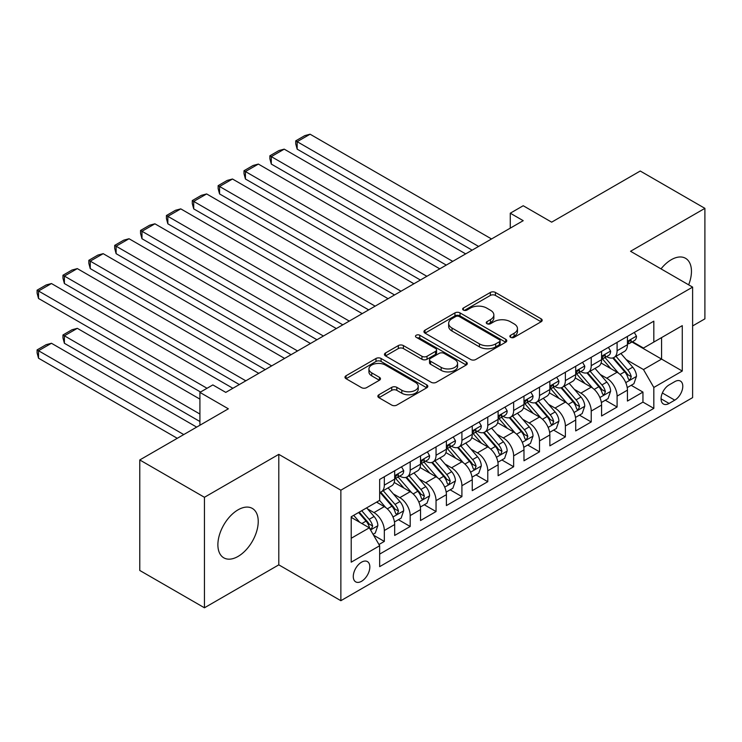 <?xml version="1.0" encoding="UTF-8"?>
<svg xmlns="http://www.w3.org/2000/svg" width="742" height="742" viewBox="0 0 742 742"><rect width="100%" height="100%" fill="white"/><g stroke="black" fill="none" stroke-linecap="round" stroke-linejoin="round"><path stroke-width="1.11" d="M510.607 337.332A2.514 1.447 0 0 0 514.16 337.332L541.131 321.759A3.589 2.068 0 0 0 542.189 320.294A3.589 2.068 0 0 0 541.131 318.828L495.443 292.45A3.589 2.068 0 0 0 490.36 292.45L463.388 308.023A2.514 1.447 0 0 0 462.656 309.043A2.514 1.447 0 0 0 463.388 310.073A2.514 1.447 0 0 0 466.941 310.073L470.428 308.06A11.492 6.632 0 0 1 486.678 308.06L490.49 310.258A11.492 6.632 0 0 1 493.857 314.942A11.492 6.632 0 0 1 490.49 319.635L486.993 321.648A2.514 1.447 0 0 0 486.26 322.677A2.514 1.447 0 0 0 486.993 323.697A2.514 1.447 0 0 0 490.555 323.697L494.042 321.685A11.492 6.632 0 0 1 510.292 321.685L514.095 323.883A11.492 6.632 0 0 1 517.462 328.576A11.492 6.632 0 0 1 514.095 333.269L510.607 335.282A2.514 1.447 0 0 0 509.875 336.302A2.514 1.447 0 0 0 510.607 337.332L510.607 335.282M238.061 556.426A28.53 16.472 120 0 0 256.695 531.281A28.53 16.472 120 0 0 252.326 508.418A28.53 16.472 120 0 0 238.061 509.828A28.53 16.472 120 0 0 219.419 534.973A28.53 16.472 120 0 0 223.796 557.836A28.53 16.472 120 0 0 238.061 556.426M688.65 284.826A28.53 16.472 120 0 0 685.543 258.299A28.53 16.472 120 0 0 671.278 259.719A28.53 16.472 120 0 0 661.02 268.873M361.558 581.283A11.705 6.761 120 0 0 369.21 570.969A11.705 6.761 120 0 0 367.411 561.592A11.705 6.761 120 0 0 361.558 562.167A11.705 6.761 120 0 0 353.915 572.481A11.705 6.761 120 0 0 355.706 581.867A11.705 6.761 120 0 0 361.558 581.283M378.912 394.753A3.589 2.068 0 0 0 377.863 396.219A3.589 2.068 0 0 0 378.912 397.684L391.73 405.086A3.589 2.068 0 0 0 396.812 405.086L426.771 387.788A3.589 2.068 0 0 0 427.819 386.322A3.589 2.068 0 0 0 426.771 384.857L381.073 358.479A3.589 2.068 0 0 0 375.99 358.479L346.041 375.767A3.589 2.068 0 0 0 344.984 377.233A3.589 2.068 0 0 0 346.041 378.698L361.521 387.639A3.589 2.068 0 0 0 366.604 387.639L379.422 380.238A3.589 2.068 0 0 0 380.47 378.772A3.589 2.068 0 0 0 379.422 377.307L371.742 372.874A9.6 5.546 0 0 1 368.932 368.959A9.6 5.546 0 0 1 374.858 363.83A9.6 5.546 0 0 1 385.321 365.036L415.409 382.399A9.6 5.546 0 0 1 418.219 386.322A9.6 5.546 0 0 1 412.292 391.442A9.6 5.546 0 0 1 401.821 390.246L396.812 387.352A3.589 2.068 0 0 0 391.73 387.352L378.912 394.753L378.912 397.684M692.611 325.942L704.9 318.847L704.9 208.354L640.244 171.022L551.658 222.164L523.212 205.738L510.273 213.204L523.212 220.671L225.772 392.388L212.843 384.922L199.913 392.388L199.913 425.24M204.44 497.288L204.44 607.791L278.797 564.857L278.797 454.354L204.44 497.288L139.774 459.957L228.36 408.814L199.913 392.388M278.797 454.354L340.866 490.193L692.611 287.117L692.611 397.619L340.866 600.695L340.866 490.193M704.9 208.354L630.542 251.278L692.611 287.117M470.688 359.499A3.589 2.068 0 0 0 475.761 359.499L505.719 342.21A3.589 2.068 0 0 0 506.767 340.745A3.589 2.068 0 0 0 505.719 339.279L460.021 312.892A3.589 2.068 0 0 0 454.948 312.892L424.99 330.19A3.589 2.068 0 0 0 423.942 331.655A3.589 2.068 0 0 0 424.99 333.121L470.688 359.499M417.236 337.879A2.514 1.447 0 0 1 419.786 338.231L419.786 335.245L466.245 362.068A3.589 2.068 0 0 1 467.293 363.534A3.589 2.068 0 0 1 466.245 364.999L436.287 382.297A3.589 2.068 0 0 1 431.213 382.297L385.515 355.91L385.515 352.979A3.589 2.068 0 0 0 384.458 354.444A3.589 2.068 0 0 0 385.515 355.91M385.515 352.979L398.333 345.577A3.589 2.068 0 0 1 403.407 345.577L421.948 356.281A3.589 2.068 0 0 0 427.021 356.281L435.526 351.365A3.589 2.068 0 0 0 436.574 349.899A3.589 2.068 0 0 0 435.526 348.434L416.234 337.295A2.514 1.447 0 0 1 415.492 336.274A2.514 1.447 0 0 1 417.05 334.93A2.514 1.447 0 0 1 419.786 335.245M204.44 607.791L139.774 570.459L139.774 459.957M378.949 544.517L384.319 541.419L373.588 535.214M367.485 508.845L373.977 512.592A14.627 8.45 60 0 1 384.319 530.511L394.67 524.538L394.67 535.446L410.187 526.486L398.417 519.688M393.343 493.912L399.836 497.659A14.627 8.45 60 0 1 410.187 515.579L420.528 509.606L420.528 520.513L436.046 511.553L424.276 504.755M419.211 478.98L425.704 482.727A14.627 8.45 60 0 1 436.046 500.646L446.396 494.673L446.396 505.58L461.914 496.621L450.144 489.822M445.07 464.047L451.563 467.794A14.627 8.45 60 0 1 461.914 485.713L472.255 479.74L472.255 490.647L487.772 481.688L476.002 474.889M470.938 449.114L477.431 452.87A14.627 8.45 60 0 1 487.772 470.78L498.123 464.817L498.123 475.715L513.64 466.755L501.87 459.957M496.797 434.181L503.289 437.938A14.627 8.45 60 0 1 513.64 455.857L523.982 449.884L523.982 460.782L539.499 451.822L527.738 445.024M522.665 419.249L529.157 423.005A14.627 8.45 60 0 1 539.499 440.924L549.85 434.951L549.85 445.849L565.367 436.89L553.597 430.091M548.524 404.316L555.016 408.072A14.627 8.45 60 0 1 565.367 425.991L575.709 420.018L575.709 430.917L591.226 421.957L579.465 415.158M574.391 389.392L580.884 393.139A14.627 8.45 60 0 1 591.226 411.059L601.577 405.086L601.577 415.984L617.094 407.024L617.094 396.126A14.627 8.45 -120 0 0 606.752 378.207L600.25 374.46M605.324 400.226L617.094 407.024M394.67 524.538A14.627 8.45 -120 0 0 384.319 506.619L376.556 502.139M420.528 509.606A14.627 8.45 -120 0 0 410.187 491.686L394.188 482.458M446.396 494.673A14.627 8.45 -120 0 0 436.046 476.754L420.055 467.525M472.255 479.74A14.627 8.45 -120 0 0 461.914 461.821L445.914 452.592M498.123 464.817A14.627 8.45 -120 0 0 487.772 446.897L471.782 437.659M523.982 449.884A14.627 8.45 -120 0 0 513.64 431.965L497.641 422.727M549.85 434.951A14.627 8.45 -120 0 0 539.499 417.032L523.509 407.794M575.709 420.018A14.627 8.45 -120 0 0 565.367 402.099L549.368 392.861M601.577 405.086A14.627 8.45 -120 0 0 591.226 387.166L575.236 377.928M674.766 381.638L669.08 384.922A11.343 6.548 120 0 0 661.669 394.92A11.343 6.548 120 0 0 663.413 404A11.343 6.548 120 0 0 669.08 403.444L674.766 400.151A11.343 6.548 120 0 0 682.176 390.162A11.343 6.548 120 0 0 680.442 381.082A11.343 6.548 120 0 0 674.766 381.638M351.216 538.275L369.321 527.822L379.663 545.741L379.663 566.647L653.823 408.369L653.823 387.463L643.472 369.544L626.118 359.527M379.663 545.741L351.216 562.167L351.216 516.775L379.663 500.349L379.663 479.443L653.823 321.165L653.823 342.071L682.269 325.645L682.269 371.037L653.823 387.463M399.706 476.086L399.836 476.16A14.627 8.45 60 0 0 407.154 476.883L417.496 470.91A14.627 8.45 -120 0 0 420.528 464.214L420.528 455.848M425.565 461.153L425.704 461.227A14.627 8.45 60 0 0 433.013 461.951L443.364 455.978A14.627 8.45 -120 0 0 446.396 449.281L446.396 440.915M451.433 446.22L451.563 446.294A14.627 8.45 60 0 0 458.881 447.018L469.222 441.045A14.627 8.45 -120 0 0 472.255 434.348L472.255 425.991M477.292 431.288L477.431 431.362A14.627 8.45 60 0 0 484.749 432.085L495.09 426.112A14.627 8.45 -120 0 0 498.123 419.416L498.123 411.059M503.159 416.355L503.289 416.429A14.627 8.45 60 0 0 510.607 417.152L520.949 411.179A14.627 8.45 -120 0 0 523.982 404.483L523.982 396.126M529.018 401.422L529.157 401.496A14.627 8.45 60 0 0 536.475 402.22L546.817 396.247A14.627 8.45 -120 0 0 549.85 389.55L549.85 381.193M554.886 386.489L555.016 386.563A14.627 8.45 60 0 0 562.334 387.287L572.685 381.314A14.627 8.45 -120 0 0 575.709 374.617L575.709 366.26M580.745 371.557L580.884 371.631A14.627 8.45 60 0 0 588.202 372.363L598.544 366.39A14.627 8.45 -120 0 0 601.577 359.685L601.577 351.328M379.663 554.107L642.952 402.099L642.952 392.091L627.435 401.051L627.435 390.153A14.627 8.45 -120 0 0 617.094 372.234L601.094 362.996M606.613 356.624L606.752 356.698A14.627 8.45 -120 0 0 614.061 357.431A14.627 8.45 -120 0 0 617.094 350.725L617.094 342.368M614.061 357.431L624.412 351.458A14.627 8.45 -120 0 0 627.435 344.752L627.435 336.395M384.319 476.754L384.319 485.12A14.627 8.45 60 0 1 381.286 491.816A14.627 8.45 60 0 1 379.663 492.41M381.286 491.816L391.637 485.843A14.627 8.45 -120 0 0 394.67 479.147L394.67 470.78M410.187 461.821L410.187 470.187A14.627 8.45 60 0 1 407.154 476.883M436.046 446.888L436.046 455.254A14.627 8.45 60 0 1 433.013 461.951M461.914 431.965L461.914 440.321A14.627 8.45 60 0 1 458.881 447.018M487.772 417.032L487.772 425.389A14.627 8.45 60 0 1 484.749 432.085M513.64 402.099L513.64 410.456A14.627 8.45 60 0 1 510.607 417.152M539.499 387.166L539.499 395.523A14.627 8.45 60 0 1 536.475 402.22M565.367 372.234L565.367 380.59A14.627 8.45 60 0 1 562.334 387.287M591.226 357.301L591.226 365.658A14.627 8.45 60 0 1 588.202 372.363M591.226 411.059L591.226 421.957M565.367 425.991L565.367 436.89M539.499 440.924L539.499 451.822M513.64 455.857L513.64 466.755M487.772 470.78L487.772 481.688M461.914 485.713L461.914 496.621M436.046 500.646L436.046 511.553M410.187 515.579L410.187 526.486M384.319 530.511L384.319 541.419M369.321 527.822L351.216 517.378M643.472 369.544L661.576 359.091L661.576 337.591L682.269 325.645M631.961 341.988L682.269 371.037M632.472 341.691L643.472 348.044L653.823 342.071M278.797 564.857L340.866 600.695M510.273 213.204L510.273 228.137M631.192 385.302L642.952 392.091M642.952 402.099L653.823 408.369M511.609 337.684L514.095 336.256A11.492 6.632 0 0 0 517.462 331.563L517.462 328.576M493.857 314.942L493.857 317.928A11.492 6.632 0 0 1 490.49 322.622L488.004 324.059M541.085 321.787L495.443 295.437A3.589 2.068 0 0 0 490.36 295.437L464.39 310.425M505.673 342.238L460.021 315.879A3.589 2.068 0 0 0 454.948 315.879L425.036 333.149M499.375 341.765A2.514 1.447 0 0 0 500.108 340.745A2.514 1.447 0 0 0 499.375 339.715L459.261 316.556A2.514 1.447 0 0 0 455.709 316.556L452.026 318.68A11.492 6.632 0 0 0 448.66 323.373A11.492 6.632 0 0 0 452.026 328.066L479.443 343.889A11.492 6.632 0 0 0 495.693 343.889L499.375 341.765L499.375 344.752A2.514 1.447 0 0 0 500.108 343.732L500.108 340.745M448.66 323.373L448.66 326.359A11.492 6.632 0 0 0 452.026 331.053L452.026 328.066M499.375 344.752L495.693 346.876A11.492 6.632 0 0 1 479.443 346.876L452.026 331.053M385.562 355.937L398.333 348.564L398.333 345.577M436.574 349.899L436.574 352.886A3.589 2.068 0 0 1 435.526 354.351L427.021 359.267A3.589 2.068 0 0 1 421.948 359.267L403.407 348.564A3.589 2.068 0 0 0 398.333 348.564M419.786 338.231L466.199 365.027M441.175 367.383A9.6 5.546 0 0 0 451.637 368.579A9.6 5.546 0 0 0 457.573 363.459A9.6 5.546 0 0 0 454.753 359.536L444.161 353.415A3.589 2.068 0 0 0 439.078 353.415L430.573 358.33A3.589 2.068 0 0 0 429.525 359.796A3.589 2.068 0 0 0 430.573 361.261L441.175 367.383L441.175 370.369A9.6 5.546 0 0 0 451.637 371.566A9.6 5.546 0 0 0 457.573 366.446L457.573 363.459M429.525 359.796L429.525 362.782A3.589 2.068 0 0 0 430.573 364.248L430.573 361.261M441.175 370.369L430.573 364.248M418.219 386.322L418.219 389.309A9.6 5.546 0 0 1 412.292 394.429A9.6 5.546 0 0 1 401.821 393.232L396.812 390.338A3.589 2.068 0 0 0 391.73 390.338L378.958 397.712M368.932 368.959L368.932 371.946A9.6 5.546 0 0 0 371.742 375.86L371.742 372.874M379.375 380.266L371.742 375.86M426.715 387.816L381.073 361.465A3.589 2.068 0 0 0 375.99 361.465L346.087 378.726M627.222 387.593L633.9 383.735L636.488 376.259A9.692 5.593 -120 0 0 632.713 367.16L620.896 353.48M618.531 373.18L605.027 357.542M297.162 208.873L420.399 280.022L245.435 179.007L244.007 173.711L244.007 170.725L253.059 165.494L258.364 164.075L245.435 171.541L245.435 179.007M610.842 368.626L603.005 359.545A23.225 13.412 -120 0 0 602.281 358.738M612.744 357.95L624.699 371.788A9.692 5.593 60 0 1 628.149 378.466L628.854 379.616L630.171 379.431L631.256 376.676A9.692 5.593 -120 0 0 627.797 369.998L615.981 356.318M613.448 357.727L626.294 372.595A4.934 2.847 60 0 1 627.537 374.524L631.256 376.676M478.59 246.427L297.162 141.676L297.162 149.142L472.125 250.156M634.289 332.435L636.488 336.247A9.692 5.593 60 0 1 634.484 340.532L629.568 343.37A9.692 5.593 -120 0 0 631.256 341.135L631.052 340.281M491.529 238.961L310.091 134.209L297.162 141.676L295.733 140.859L304.786 135.628L310.091 134.209M627.76 343.824L627.797 343.824A9.692 5.593 -120 0 0 629.568 343.37M630.004 340.411L631.256 341.135C630.644 339.678 629.615 340.272 628.149 342.925A9.692 5.593 60 0 1 627.435 344.307M297.162 149.142L295.733 143.846L295.733 140.859M601.354 402.516L608.041 398.658L610.629 391.192A9.692 5.593 -120 0 0 606.854 382.093L595.038 368.412M592.663 388.112L579.159 372.475M271.294 223.806L394.531 294.954M584.984 383.558L577.146 374.478A23.225 13.412 -120 0 0 576.423 373.671M586.885 372.883L598.831 386.721A9.692 5.593 60 0 1 602.291 393.399L602.996 394.549L604.303 394.364L605.389 391.609A9.692 5.593 -120 0 0 601.938 384.931L590.122 371.25M587.581 372.66L600.426 387.528A4.934 2.847 60 0 1 601.669 389.457L605.389 391.609M575.495 417.449L582.173 413.591L584.761 406.124A9.692 5.593 -120 0 0 580.986 397.026L569.17 383.345M566.805 403.045L553.3 387.407M245.435 238.738L368.672 309.887L193.708 208.873L192.28 203.568L192.28 200.581L201.332 195.359L206.638 193.94L193.708 201.407L193.708 208.873M559.116 398.491L551.278 389.411A23.225 13.412 -120 0 0 550.555 388.604M561.017 387.816L572.972 401.654A9.692 5.593 60 0 1 576.423 408.332L577.128 409.482L578.445 409.296L579.53 406.542A9.692 5.593 -120 0 0 576.07 399.864L564.254 386.183M561.722 387.593L574.568 402.461A4.934 2.847 60 0 1 575.811 404.39L579.53 406.542M549.627 432.382L556.314 428.524L558.902 421.057A9.692 5.593 -120 0 0 555.127 411.958L543.311 398.278M540.937 417.978L527.432 402.34M219.567 253.671L342.804 324.82L167.84 223.806L166.421 218.5L166.421 215.514L175.474 210.292L180.77 208.873L167.84 216.339L167.84 223.806M533.257 413.424L525.41 404.344A23.225 13.412 -120 0 0 524.696 403.537M535.158 402.748L547.104 416.587A9.692 5.593 60 0 1 550.564 423.265L551.269 424.415L552.577 424.229L553.662 421.475A9.692 5.593 -120 0 0 550.212 414.797L538.395 401.116M535.854 402.526L548.7 417.394A4.934 2.847 60 0 1 549.943 419.323L553.662 421.475M523.769 447.315L530.447 443.456L533.034 435.99A9.692 5.593 -120 0 0 529.259 426.891L517.443 413.211M515.078 432.911L501.573 417.273M193.708 268.604L316.945 339.753L141.982 238.738L140.553 233.433L140.553 230.447L149.606 225.225L154.911 223.806L141.982 231.272L141.982 238.738M507.389 428.357L499.552 419.276A23.225 13.412 -120 0 0 498.828 418.469M509.29 417.681L521.246 431.519A9.692 5.593 60 0 1 524.696 438.197L525.401 439.347L526.709 439.162L527.803 436.407A9.692 5.593 -120 0 0 524.344 429.729L512.527 416.049M509.995 417.458L522.832 432.326A4.934 2.847 60 0 1 524.084 434.255L527.803 436.407M452.731 261.36L271.294 156.608L271.294 164.075L446.267 265.089M608.431 347.367L610.629 351.179A9.692 5.593 60 0 1 608.616 355.464L603.71 358.303A9.692 5.593 -120 0 0 605.389 356.067L605.184 355.214M465.661 253.894L284.223 149.142L271.294 156.608L269.875 155.792L278.927 150.561L284.223 149.142M601.901 358.757L601.938 358.757A9.692 5.593 -120 0 0 603.71 358.303M604.146 355.344L605.389 356.067C604.786 354.611 603.747 355.205 602.291 357.857A9.692 5.593 60 0 1 601.577 359.239M271.294 164.075L269.875 158.779L269.875 155.792M426.863 276.293L244.007 170.725M582.563 362.3L584.761 366.112A9.692 5.593 60 0 1 582.758 370.397L577.842 373.235A9.692 5.593 -120 0 0 579.53 371L579.326 370.137M439.793 268.827L258.364 164.075M576.033 373.69L576.07 373.69A9.692 5.593 -120 0 0 577.842 373.235M578.278 370.277L579.53 371C578.918 369.544 577.888 370.137 576.423 372.79A9.692 5.593 60 0 1 575.709 374.172M401.005 291.226L219.567 186.474L219.567 193.94L394.54 294.954M556.704 377.233L558.902 381.045A9.692 5.593 60 0 1 556.89 385.33L551.974 388.168A9.692 5.593 -120 0 0 553.662 385.933L553.458 385.07M413.934 283.759L232.496 179.007L219.567 186.474L218.148 185.648L227.2 180.427L232.496 179.007M550.174 388.623L550.212 388.623A9.692 5.593 -120 0 0 551.974 388.168M552.41 385.209L553.662 385.933C553.059 384.477 552.02 385.07 550.564 387.723A9.692 5.593 60 0 1 549.85 389.105M219.567 193.94L218.148 188.635L218.148 185.648M375.137 306.158L192.28 200.581M530.836 392.166L533.034 395.978A9.692 5.593 60 0 1 531.031 400.263L526.115 403.101A9.692 5.593 -120 0 0 527.803 400.865L527.599 400.003M388.066 298.692L206.638 193.94M524.306 403.555L524.344 403.555A9.692 5.593 -120 0 0 526.115 403.101M526.551 400.142L527.803 400.865C527.191 399.409 526.161 400.003 524.696 402.656A9.692 5.593 60 0 1 523.982 404.038M497.901 462.247L504.588 458.389L507.176 450.923A9.692 5.593 -120 0 0 503.401 441.824L491.575 428.143M489.21 447.843L475.705 432.206M167.84 283.537L291.077 354.685L116.114 253.671L114.695 248.366L114.695 245.379L123.747 240.158L129.043 238.738L116.114 246.205L116.114 253.671M481.53 443.289L473.684 434.209A23.225 13.412 -120 0 0 472.969 433.402M483.422 432.614L495.378 446.452A9.692 5.593 60 0 1 498.837 453.13L499.542 454.28L500.85 454.095L501.935 451.34A9.692 5.593 -120 0 0 498.485 444.662L486.669 430.981M484.127 432.391L496.973 447.259A4.934 2.847 60 0 1 498.216 449.188L501.935 451.34M349.278 321.091L166.421 215.514M504.977 407.098L507.176 410.901A9.692 5.593 60 0 1 505.163 415.195L500.247 418.034A9.692 5.593 -120 0 0 501.935 415.798L501.731 414.936M362.207 313.625L180.77 208.873M498.448 418.488L498.485 418.488A9.692 5.593 -120 0 0 500.247 418.034M500.683 415.075L501.935 415.798C501.332 414.342 500.293 414.936 498.837 417.588A9.692 5.593 60 0 1 498.123 418.97M472.042 477.18L478.72 473.322L481.308 465.855A9.692 5.593 -120 0 0 477.533 456.757L465.716 443.076M463.351 462.767L449.847 447.138M141.972 298.469L265.219 369.618L90.246 268.604L88.827 263.299L88.827 260.312L97.879 255.09L103.184 253.671L90.246 261.138L90.246 268.604M455.662 458.222L447.825 449.142A23.225 13.412 -120 0 0 447.101 448.335M457.564 447.547L469.519 461.385A9.692 5.593 60 0 1 472.969 468.063L473.674 469.213L474.982 469.027L476.076 466.273A9.692 5.593 -120 0 0 472.617 459.595L460.801 445.914M458.268 447.324L471.105 462.192A4.934 2.847 60 0 1 472.357 464.121L476.076 466.273M323.41 336.024L140.553 230.447M479.109 422.031L481.308 425.834A9.692 5.593 60 0 1 479.304 430.128L474.388 432.966A9.692 5.593 -120 0 0 476.076 430.731L475.872 429.868M336.339 328.558L154.911 223.806M472.58 433.421L472.617 433.421A9.692 5.593 -120 0 0 474.388 432.966M474.824 430.008L476.076 430.731C475.464 429.275 474.435 429.868 472.969 432.521A9.692 5.593 60 0 1 472.255 433.903M446.174 492.113L452.861 488.255L455.44 480.788A9.692 5.593 -120 0 0 451.665 471.689L439.848 458.009M437.483 477.7L423.979 462.062M116.114 313.402L239.351 384.551L64.387 283.537L62.968 278.231L62.968 275.245L72.02 270.023L77.316 268.604L64.387 276.07L64.387 283.537M429.794 473.146L421.957 464.075A23.225 13.412 -120 0 0 421.243 463.268M431.696 462.479L443.651 476.318A9.692 5.593 60 0 1 447.111 482.996L447.816 484.146L449.123 483.96L450.208 481.206A9.692 5.593 -120 0 0 446.758 474.528L434.942 460.847M432.4 462.257L445.246 477.125A4.934 2.847 60 0 1 446.489 479.054L450.208 481.206M297.551 350.957L114.695 245.379M453.251 436.964L455.44 440.767A9.692 5.593 60 0 1 453.436 445.061L448.52 447.899A9.692 5.593 -120 0 0 450.208 445.664L450.004 444.801M310.481 343.49L129.043 238.738M446.712 448.353L446.758 448.353A9.692 5.593 -120 0 0 448.52 447.899M448.956 444.94L450.208 445.664C449.606 444.198 448.567 444.801 447.111 447.454A9.692 5.593 60 0 1 446.396 448.836M420.315 507.046L426.993 503.187L429.581 495.721A9.692 5.593 -120 0 0 425.806 486.622L413.99 472.942M411.625 492.632L398.111 476.995M90.246 328.335L200.553 392.017L38.519 298.469L37.1 293.164L37.1 290.178L46.152 284.956L51.458 283.537L38.519 291.003L38.519 298.469M403.936 488.078L396.098 479.007A23.225 13.412 -120 0 0 395.375 478.2M405.837 477.412L417.792 491.25A9.692 5.593 60 0 1 421.243 497.928L421.948 499.078L423.255 498.893L424.35 496.138A9.692 5.593 -120 0 0 420.89 489.46L409.074 475.78M406.542 477.18L419.378 492.057A4.934 2.847 60 0 1 420.621 493.987L424.35 496.138M271.683 365.889L88.827 260.312M427.383 451.897L429.581 455.699A9.692 5.593 60 0 1 427.577 459.994L422.662 462.832A9.692 5.593 -120 0 0 424.35 460.596L424.146 459.734M284.613 358.423L103.184 253.671M420.853 463.286L420.89 463.286A9.692 5.593 -120 0 0 422.662 462.832M423.098 459.873L424.35 460.596C423.738 459.131 422.699 459.734 421.243 462.387A9.692 5.593 60 0 1 420.528 463.769M394.447 521.978L401.134 518.12L403.713 510.654A9.692 5.593 -120 0 0 399.938 501.555L388.122 487.874M199.913 414.045L64.387 335.801L77.316 328.335L199.913 399.113M385.757 507.565L379.57 500.405M64.387 343.268L62.968 337.962L62.968 334.976L64.387 335.801L64.387 343.268L199.913 421.512M378.068 503.011L377.066 501.852M379.969 492.345L391.924 506.183A9.692 5.593 60 0 1 395.384 512.861L396.089 514.011L397.397 513.826L398.482 511.071A9.692 5.593 -120 0 0 395.032 504.393L383.215 490.712M380.674 492.113L393.52 506.99A4.934 2.847 60 0 1 394.763 508.919L398.482 511.071M62.968 334.976L72.02 329.754L77.316 328.335M373.068 534.323L375.267 533.053L377.854 525.586A9.692 5.593 -120 0 0 374.079 516.488L366.641 507.871M183.747 434.571L38.519 350.734L51.458 343.268L196.676 427.104M359.694 522.266L353.702 515.338M38.519 358.2L37.1 352.895L37.1 349.909L38.519 350.734L38.519 358.2L177.282 438.309M352.209 517.944L351.216 516.794M358.618 512.499L366.056 521.116A9.692 5.593 60 0 1 369.516 527.794L370.221 528.944L371.529 528.758L372.623 525.995A9.692 5.593 -120 0 0 369.164 519.326L361.725 510.709M359.221 512.156L367.652 521.923A4.934 2.847 60 0 1 368.895 523.852L372.623 525.995M37.1 349.909L46.152 344.678L51.458 343.268M245.815 380.813L62.968 275.245M401.515 466.829L403.713 470.632A9.692 5.593 60 0 1 401.71 474.926L396.794 477.765A9.692 5.593 -120 0 0 398.482 475.529L398.278 474.667M258.754 373.347L77.316 268.604M394.985 478.21L395.032 478.21A9.692 5.593 -120 0 0 396.794 477.765M397.23 474.806L398.482 475.529C397.87 474.064 396.84 474.667 395.384 477.319A9.692 5.593 60 0 1 394.67 478.701M207.027 388.279L37.1 290.178M232.886 388.279L51.458 283.537M373.977 512.592L384.319 506.619M399.836 497.659L410.187 491.686M425.704 482.727L436.046 476.754M451.563 467.794L461.914 461.821M477.431 452.87L487.772 446.897M503.289 437.938L513.64 431.965M529.157 423.005L539.499 417.032M555.016 408.072L565.367 402.099M580.884 393.139L591.226 387.166M606.752 378.207L617.094 372.234M617.094 350.725L627.435 344.752M384.319 485.12L394.67 479.147M410.187 470.187L420.528 464.214M436.046 455.254L446.396 449.281M461.914 440.321L472.255 434.348M487.772 425.389L498.123 419.416M513.64 410.456L523.982 404.483M539.499 395.523L549.85 389.55M565.367 380.59L575.709 374.617M591.226 365.658L601.577 359.685M617.094 396.126L627.435 390.153M662.365 392.991L674.766 400.151M661.057 398.816L669.08 403.444M514.095 336.256L514.095 333.269M486.993 323.697L486.993 321.648M490.49 322.622L490.49 319.635M463.388 310.073L463.388 308.023M490.36 295.437L490.36 292.45M495.443 295.437L495.443 292.45M541.131 321.759L541.131 318.828M424.99 333.121L424.99 330.19M454.948 315.879L454.948 312.892M460.021 315.879L460.021 312.892M505.719 342.21L505.719 339.279M479.443 346.876L479.443 343.889M495.693 346.876L495.693 343.889M403.407 348.564L403.407 345.577M421.948 359.267L421.948 356.281M427.021 359.267L427.021 356.281M435.526 354.351L435.526 351.365M466.245 364.999L466.245 362.068M391.73 390.338L391.73 387.352M396.812 390.338L396.812 387.352M401.821 393.232L401.821 390.246M379.422 380.238L379.422 377.307M346.041 378.698L346.041 375.767M375.99 361.465L375.99 358.479M381.073 361.465L381.073 358.479M426.771 387.788L426.771 384.857M625.747 382.622L636.423 376.454M627.797 369.998L632.713 367.16M620.071 374.46L624.699 371.788M636.423 336.135L627.435 341.32M599.879 397.554L610.564 391.386M601.938 384.931L606.854 382.093M594.212 389.392L598.831 386.721M574.011 412.487L584.696 406.319M576.07 399.864L580.986 397.026M568.344 404.325L572.972 401.654M548.153 427.411L558.837 421.243M550.212 414.797L555.127 411.958M542.485 419.258L547.104 416.587M522.285 442.343L532.969 436.175M524.344 429.729L529.259 426.891M516.617 434.191L521.246 431.519M610.564 351.068L601.577 356.253M584.696 366.001L575.709 371.185M558.837 380.934L549.85 386.118M532.969 395.866L523.982 401.051M496.426 457.276L507.111 451.108M498.485 444.662L503.401 441.824M490.759 449.123L495.378 446.452M507.111 410.79L498.123 415.984M470.558 472.209L481.243 466.041M472.617 459.595L477.533 456.757M464.891 464.056L469.519 461.385M481.243 425.722L472.255 430.917M444.699 487.142L455.384 480.974M446.758 474.528L451.665 471.689M439.032 478.989L443.651 476.318M455.384 440.655L446.396 445.849M418.831 502.074L429.516 495.906M420.89 489.46L425.806 486.622M413.164 493.922L417.792 491.25M429.516 455.588L420.528 460.782M392.972 517.007L403.657 510.839M395.032 504.393L399.938 501.555M387.305 508.854L391.924 506.183M370.546 529.955L377.789 525.772M369.164 519.326L374.079 516.488M361.873 523.527L366.056 521.116M403.657 470.521L394.67 475.715"/></g></svg>
